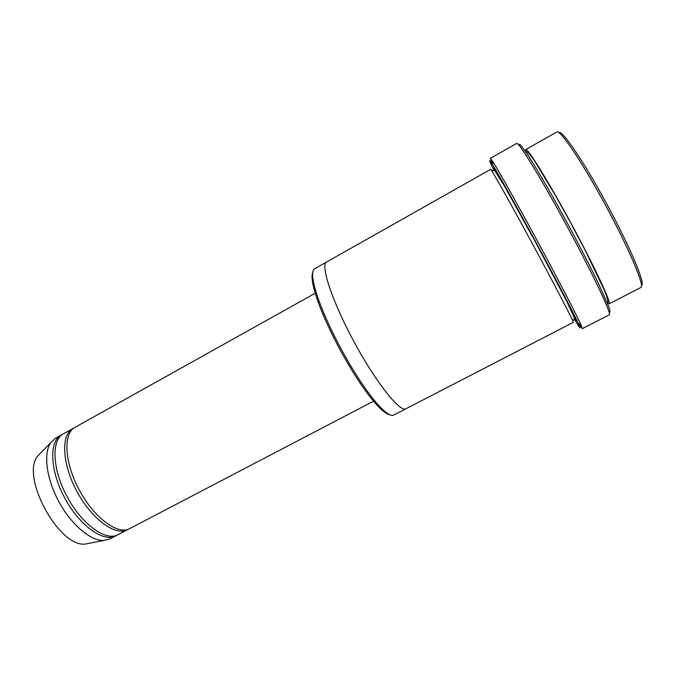 <?xml version="1.0" encoding="UTF-8"?>
<svg xmlns="http://www.w3.org/2000/svg" width="676" height="676" viewBox="0 0 676 676"><rect width="100%" height="100%" fill="white"/><g stroke="black" fill="none" stroke-linecap="round" stroke-linejoin="round"><path stroke-width="1.01" d="M127.494 529.739L118.114 534.64C106.419 541.696 82.497 525.1 67.777 497.832C52.187 470.175 50.953 439.738 63.595 433.73L72.831 428.567C60.756 434.769 62.006 464.006 77.039 491.646C91.919 519.371 115.68 536.44 127.494 529.739L128.634 529.063M74.03 427.984L72.831 428.567M389.503 414.633C386.985 414.194 383.512 411.752 379.075 407.307C367.786 395.57 354.985 376.785 340.67 350.937C326.136 323.753 316.951 301.859 313.132 285.247C311.839 279.103 311.704 274.862 312.726 272.512M607.107 302.493L609.068 303.887C611.907 304.073 595.379 268.364 572.42 225.869C548.98 182.266 527.086 146.946 525.7 149.573L525.793 151.973M525.7 149.573L556.889 131.955C559.939 129.158 582.467 162.527 605.89 205.926C629.348 249.3 644.912 286.438 640.899 287.452L609.068 303.887M559.018 132.665C561.672 129.04 584.056 161.91 607.378 205.124C630.733 248.303 645.96 285.052 641.465 285.289M405.853 408.803L393.719 415.064C391.277 416.315 387.027 413.915 380.977 407.873C369.502 395.908 356.455 376.735 341.845 350.345C326.998 322.587 317.619 300.254 313.706 283.345C311.966 274.98 312.287 270.113 314.67 268.744L326.559 262.035M373.541 401.181L129.843 528.514C118.444 535.417 94.758 518.602 79.988 491.241C64.355 463.482 62.8 433.122 75.146 427.274L315.219 293.24M62.479 434.431L61.288 435.014C48.925 441.377 49.863 470.682 64.845 498.229C79.675 525.86 103.673 542.718 115.773 535.857L116.914 535.189M61.288 435.014L55.55 438.217L50.81 442.594C43.222 453.157 46.272 478.422 58.787 501.507C71.233 524.627 90.694 541.028 103.681 540.47L109.951 538.907L115.773 535.857M41.126 452.506L37.839 455.877C20.018 475.896 58.956 547.966 85.472 544.045L90.085 543.141M574.473 319.258C580.253 329.043 581.58 330.505 578.436 323.652C573.814 313.596 556.754 280.844 537.386 244.974C517.436 207.988 498.398 173.969 492.382 164.361C488.359 157.973 488.858 159.882 493.877 170.082M490.632 169.372C490.818 168.223 510.169 202.58 533.195 245.202C556.221 287.815 574.346 322.841 573.282 322.368L405.93 408.769C400.099 412.723 376.084 382.692 354.123 341.946C332.085 301.243 320.12 264.696 326.635 261.992L490.632 169.372M518.737 144.926L519.65 144.225C521.441 145.915 524.483 150.004 528.776 156.486C538.307 171.324 553.424 197.46 568.854 225.936C580.608 247.83 590.545 267.138 598.649 283.869L608.865 306.963C610.234 311.087 610.327 312.844 609.144 312.253M578.986 323.796L582.391 328.637L580.735 324.26C576.104 314.053 558.782 280.675 539.042 244.12C518.703 206.425 499.277 171.805 493.125 162.105L490.379 158.319L492.559 163.82M490.379 158.319L516.692 143.388C518.315 141.216 541.392 178.76 567.316 226.764C593.258 274.76 612.017 314.644 609.304 314.813L582.391 328.637M496.767 172.464L498.888 176.689M494.595 170.648L493.505 167.766L499.201 176.554L536.372 243.487L571.981 311.264L576.214 320.838L574.397 318.345M607.268 302.865C608.653 302.84 607.724 298.699 604.479 290.46L585.45 250.821L569.809 221.255L555.486 195.525L534.936 161.547C528.928 152.759 526.672 151.171 525.565 151.635M379.075 407.307L380.977 407.873M313.132 285.247L313.706 283.345M85.472 544.045L103.681 540.47M37.839 455.877L50.81 442.594M572.065 319.3C573.924 320.813 574.625 320.196 574.169 317.458L566.395 300.634L534.936 241.045L504.313 185.815L495.204 171.307C493.21 169.422 492.314 169.676 492.517 172.067M578.436 323.652L580.735 324.26M492.382 164.361L493.125 162.105"/></g></svg>
